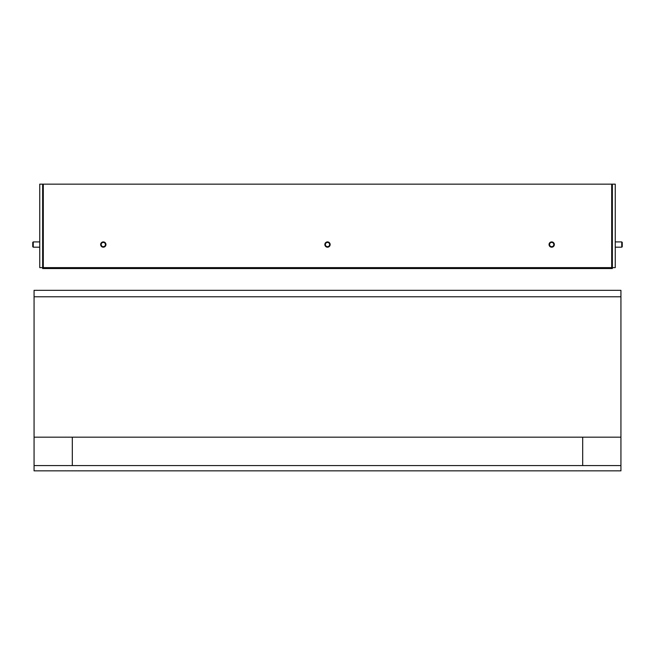 <?xml version="1.0" encoding="UTF-8"?>
<svg xmlns="http://www.w3.org/2000/svg" width="655" height="655" viewBox="0 0 655 655"><rect width="100%" height="100%" fill="white"/><g stroke="black" fill="none" stroke-linecap="round" stroke-linejoin="round"><path stroke-width="0.98" d="M582.688 437.172L582.688 465.574L34.068 465.574L34.068 437.172L620.932 437.172L620.932 465.574L582.688 465.574L582.688 437.172M72.312 437.172L72.312 465.574L72.312 437.172M620.932 465.574L620.932 470.855L34.068 470.855L34.068 465.574M620.932 437.172L620.932 290.337L34.068 290.337L34.068 437.172M620.932 296.772L34.068 296.772M612.359 184.145L612.359 268.55L574.116 268.55L574.116 267.625L574.116 268.55L80.884 268.55L80.884 267.625L80.884 268.55L42.64 268.55L42.64 184.145L615.258 184.145L615.258 267.625L612.359 267.625M42.64 184.145L39.742 184.145L39.742 267.625L42.64 267.625M611.696 184.145L611.696 267.625L43.304 267.625L43.304 184.145M621.751 241.908L622.25 242.415L622.25 246.681L621.751 247.189L621.751 241.908L615.258 241.908M551.698 246.681A2.137 2.137 0 0 0 553.827 244.544A2.137 2.137 0 0 0 551.698 242.415A2.137 2.137 0 0 0 549.561 244.544A2.137 2.137 0 0 0 551.698 246.681M551.698 241.908A2.636 2.636 0 0 1 554.335 244.544A2.636 2.636 0 0 1 551.698 247.189A2.636 2.636 0 0 1 549.054 244.544A2.636 2.636 0 0 1 551.698 241.908M103.302 246.681A2.137 2.137 0 0 0 105.439 244.544A2.137 2.137 0 0 0 103.302 242.415A2.137 2.137 0 0 0 101.173 244.544A2.137 2.137 0 0 0 103.302 246.681M103.302 241.908A2.636 2.636 0 0 1 105.946 244.544A2.636 2.636 0 0 1 103.302 247.189A2.636 2.636 0 0 1 100.665 244.544A2.636 2.636 0 0 1 103.302 241.908M33.249 247.189L32.75 246.681L32.75 242.415L33.249 241.908L33.249 247.189L39.742 247.189M327.5 246.681A2.137 2.137 0 0 0 329.637 244.544A2.137 2.137 0 0 0 327.5 242.415A2.137 2.137 0 0 0 325.363 244.544A2.137 2.137 0 0 0 327.5 246.681M327.5 241.908A2.636 2.636 0 0 1 330.136 244.544A2.636 2.636 0 0 1 327.5 247.189A2.636 2.636 0 0 1 324.864 244.544A2.636 2.636 0 0 1 327.5 241.908M621.751 247.189L615.258 247.189M33.249 241.908L39.742 241.908"/></g></svg>
